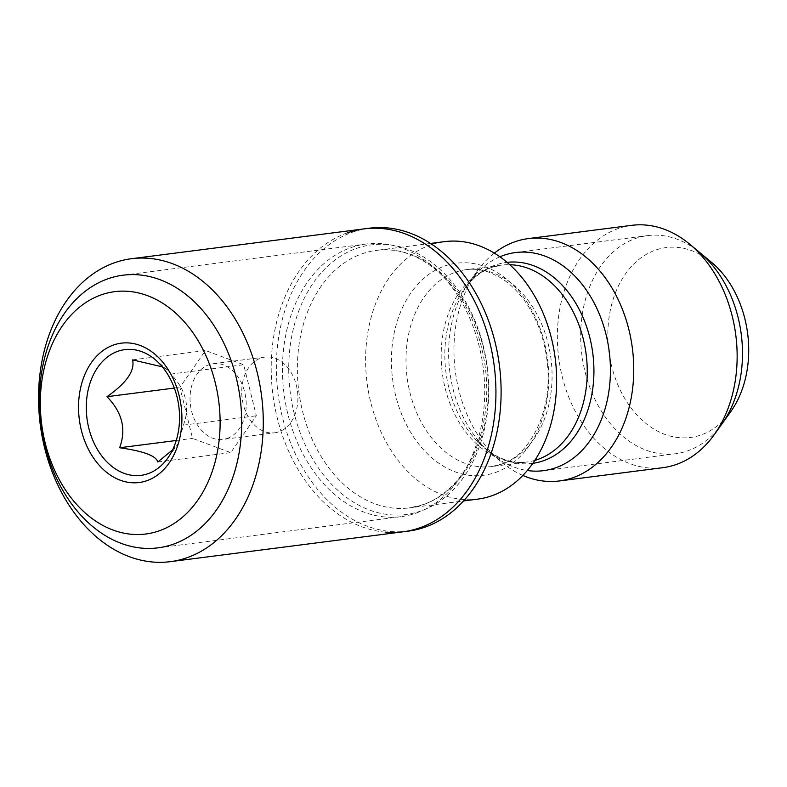 <?xml version="1.0" encoding="UTF-8"?>
<svg xmlns="http://www.w3.org/2000/svg" width="787" height="787" viewBox="0 0 787 787"><rect width="100%" height="100%" fill="white"/><g stroke="black" fill="none" stroke-linecap="round" stroke-linejoin="round"><path stroke-width="0.59" stroke-dasharray="3.94 2.95" d="M408.168 531.146A152.708 111.587 82.7 0 1 279.916 405.698A152.708 111.587 82.7 0 1 352.261 232.283A152.708 111.587 -97.3 0 1 369.31 228.21M477.64 499.145A129.806 94.853 82.7 0 1 368.621 392.506A129.806 94.853 82.7 0 1 430.115 245.101A129.806 94.853 -97.3 0 1 444.606 241.639M522.853 475.456A122.172 89.275 82.7 0 1 501.349 462.067A122.172 89.275 82.7 0 1 476.902 271.535A122.172 89.275 82.7 0 1 494.334 253.139M662.802 467.685A122.172 89.275 82.7 0 1 560.196 367.322A122.172 89.275 82.7 0 1 618.07 228.594A122.172 89.275 -97.3 0 1 631.705 225.338M711.576 262.386A95.719 69.945 -97.3 0 0 655.414 250.148A95.719 69.945 82.7 0 0 611.656 366.152A95.719 69.945 82.7 0 0 701.138 434.916A95.719 69.945 -97.3 0 0 730.72 411.68M132.56 359.866L205.486 350.51L179.918 387.342L192.549 438.398L230.758 452.623L256.326 415.792L243.685 364.735L205.486 350.51M174.32 388.06L179.918 387.342M172.599 449.849L178.61 442.953L183.401 425.147C190.238 406.712 186.027 389.693 170.769 374.091L167.68 370.028L162.329 366.86M170.769 374.091L243.685 364.735M157.833 461.979L230.758 452.623M183.401 425.147L256.326 415.792M176.239 440.494L192.549 438.398M227.236 438.418A38.179 27.899 -97.3 0 0 245.328 395.064A38.179 27.899 -97.3 0 0 213.257 363.702A38.179 27.899 -97.3 0 0 208.998 364.715A38.179 27.899 -97.3 0 0 190.916 408.069A38.179 27.899 -97.3 0 0 222.977 439.431A38.179 27.899 -97.3 0 0 227.236 438.418M274.683 432.801A38.179 27.899 82.7 0 0 278.942 431.778A38.179 27.899 -97.3 0 0 297.024 388.424A38.179 27.899 -97.3 0 0 264.963 357.062A38.179 27.899 -97.3 0 0 260.704 358.085A38.179 27.899 82.7 0 0 242.612 401.439A38.179 27.899 82.7 0 0 274.683 432.801L222.977 439.431M499.893 256.798A109.954 80.343 -97.3 0 0 449.83 371.838A109.954 80.343 -97.3 0 0 527.31 470.518M717.97 429.102A109.954 80.343 82.7 0 1 687.848 450.803A109.954 80.343 82.7 0 1 675.571 453.735A109.954 80.343 82.7 0 1 583.226 363.407A109.954 80.343 82.7 0 1 635.316 238.55A109.954 80.343 82.7 0 1 647.593 235.618A109.954 80.343 82.7 0 1 694.832 248.751M416.402 512.996A137.44 100.431 -97.3 0 0 481.506 356.924A137.44 100.431 -97.3 0 0 366.083 244.019A137.44 100.431 -97.3 0 0 350.736 247.689A137.44 100.431 -97.3 0 0 285.632 403.761A137.44 100.431 -97.3 0 0 401.055 516.666A137.44 100.431 -97.3 0 0 416.402 512.996M385.482 532.169A152.708 111.587 82.7 0 1 272.882 394.543A152.708 111.587 82.7 0 1 347.087 232.942M356.275 248.495A135.915 99.319 82.7 0 1 483.336 346.142A135.915 99.319 82.7 0 1 421.202 510.861A135.915 99.319 82.7 0 1 294.141 413.214A135.915 99.319 82.7 0 1 356.275 248.495M361.872 253.857A129.806 94.853 82.7 0 1 376.353 250.394A129.806 94.853 82.7 0 1 485.372 357.032A129.806 94.853 82.7 0 1 423.878 504.428A129.806 94.853 82.7 0 1 409.388 507.9A129.806 94.853 82.7 0 1 300.378 401.262A129.806 94.853 82.7 0 1 361.872 253.857M444.547 266.065A106.894 78.11 82.7 0 1 544.486 342.866A106.894 78.11 82.7 0 1 495.613 472.416A106.894 78.11 82.7 0 1 395.674 395.615A106.894 78.11 82.7 0 1 444.547 266.065M455.319 272.282A99.26 72.532 82.7 0 1 466.406 269.636A99.26 72.532 82.7 0 1 549.769 351.179A99.26 72.532 82.7 0 1 502.745 463.897A99.26 72.532 82.7 0 1 491.668 466.553A99.26 72.532 82.7 0 1 408.296 385A99.26 72.532 82.7 0 1 455.319 272.282M534.835 460.375A99.26 72.532 82.7 0 1 526.837 462.038A99.26 72.532 82.7 0 1 443.475 380.495A99.26 72.532 82.7 0 1 490.498 267.777A99.26 72.532 82.7 0 1 501.585 265.121A99.26 72.532 82.7 0 1 509.73 264.707M532.838 463.327A101.307 74.027 82.7 0 1 484.143 447.734A101.307 74.027 82.7 0 1 463.868 289.734A101.307 74.027 82.7 0 1 495.18 265.13A101.307 74.027 82.7 0 1 507.054 262.366M430.528 243.449L376.353 250.394C414.838 244.413 458.319 277.801 476.45 330.215C488.609 365.591 490.006 400.524 480.65 435.004C476.214 450.38 469.79 463.75 461.389 475.122C450.577 489.553 437.877 499.371 423.298 504.575L409.388 507.9L463.563 500.945M476.902 271.535L463.868 289.734C472.092 278.529 481.457 271.092 491.954 267.423L501.585 265.121L466.406 269.636C473.804 268.672 481.369 269.548 489.091 272.253L498.761 276.719C509.543 282.858 519.154 292.311 527.575 305.09C537.993 321.322 544.506 339.954 547.093 360.987C553.625 409.358 530.241 455.673 501.289 464.241L491.668 466.553L526.837 462.038C512.642 463.927 498.407 459.165 484.143 447.734L501.349 462.067M167.68 370.028L154.96 359.433M178.61 442.953L167.641 458.28M264.963 357.062L213.257 363.702M543.512 470.675L675.571 453.735M515.524 252.558L647.593 235.618M366.083 244.019L123.077 275.194M401.055 516.666L158.049 547.841"/><path stroke-width="1.18" d="M131.478 258.716L369.31 228.21A152.708 111.587 -97.3 0 1 497.561 353.658A152.708 111.587 -97.3 0 1 425.216 527.074A152.708 111.587 82.7 0 1 408.168 531.146L170.336 561.662A152.708 111.587 -97.3 0 0 187.385 557.58A152.708 111.587 -97.3 0 0 259.73 384.174A152.708 111.587 -97.3 0 0 131.478 258.716A152.708 111.587 -97.3 0 0 114.43 262.789A152.708 111.587 -97.3 0 0 42.085 436.205A152.708 111.587 -97.3 0 0 170.336 561.662M101.041 294.928A122.172 89.275 -97.3 0 0 45.193 442.983A122.172 89.275 -97.3 0 0 159.407 530.753A122.172 89.275 -97.3 0 0 215.254 382.698A122.172 89.275 -97.3 0 0 101.041 294.928M113.446 345.04A70.25 51.332 82.7 0 1 179.121 395.507A70.25 51.332 82.7 0 1 147.002 480.641A70.25 51.332 82.7 0 1 81.327 430.174A70.25 51.332 82.7 0 1 113.446 345.04M430.528 243.449L444.606 241.639A129.806 94.853 -97.3 0 1 553.625 348.277A129.806 94.853 -97.3 0 1 492.131 495.672A129.806 94.853 82.7 0 1 477.64 499.145L463.563 500.945M522.853 475.456A122.172 89.275 82.7 0 0 559.39 480.955A122.172 89.275 82.7 0 0 573.025 477.699A122.172 89.275 -97.3 0 0 630.908 338.961A122.172 89.275 -97.3 0 0 528.303 238.599A122.172 89.275 -97.3 0 0 514.668 241.865A122.172 89.275 82.7 0 0 494.334 253.139M714.193 434.758A122.172 89.275 -97.3 0 0 689.746 244.226L711.576 262.386A95.719 69.945 -97.3 0 1 730.72 411.68L714.193 434.758A122.172 89.275 -97.3 0 1 676.436 464.428A122.172 89.275 82.7 0 1 662.802 467.685L559.39 480.955M689.746 244.226A122.172 89.275 -97.3 0 0 631.705 225.338L528.303 238.599M117.775 351.327A63.373 46.305 82.7 0 1 154.96 359.433A63.373 46.305 82.7 0 1 167.641 458.28A63.373 46.305 82.7 0 1 148.045 473.666A63.373 46.305 -97.3 0 1 88.803 428.128A63.373 46.305 -97.3 0 1 117.775 351.327M162.329 366.86L132.56 359.866C135.089 370.716 126.559 383.003 106.993 396.697C122.251 412.299 126.461 429.318 119.624 447.754C143.411 451.079 156.151 455.821 157.833 461.979L172.599 449.849M106.993 396.697L174.32 388.06M119.624 447.754L176.239 440.494M527.31 470.518A109.954 80.343 -97.3 0 0 543.512 470.675A109.954 80.343 -97.3 0 0 555.779 467.744A109.954 80.343 -97.3 0 0 607.869 342.886A109.954 80.343 -97.3 0 0 515.524 252.558A109.954 80.343 -97.3 0 0 503.257 255.49A109.954 80.343 -97.3 0 0 499.893 256.798M694.832 248.751A109.954 80.343 82.7 0 1 717.97 429.102M173.396 544.171A137.44 100.431 -97.3 0 0 238.5 388.099A137.44 100.431 -97.3 0 0 123.077 275.194A137.44 100.431 -97.3 0 0 107.74 278.854A137.44 100.431 -97.3 0 0 42.626 434.936A137.44 100.431 -97.3 0 0 158.049 547.841A137.44 100.431 -97.3 0 0 173.396 544.171M347.087 232.942A152.708 111.587 82.7 0 1 489.858 342.66A152.708 111.587 82.7 0 1 420.042 527.733A152.708 111.587 82.7 0 1 385.482 532.169M509.73 264.707A99.26 72.532 82.7 0 1 585.853 352.173A99.26 72.532 82.7 0 1 537.924 459.392A99.26 72.532 82.7 0 1 534.835 460.375M507.054 262.366A101.307 74.027 82.7 0 1 591.647 346.034A101.307 74.027 82.7 0 1 543.581 460.7A101.307 74.027 82.7 0 1 532.838 463.327"/></g></svg>
